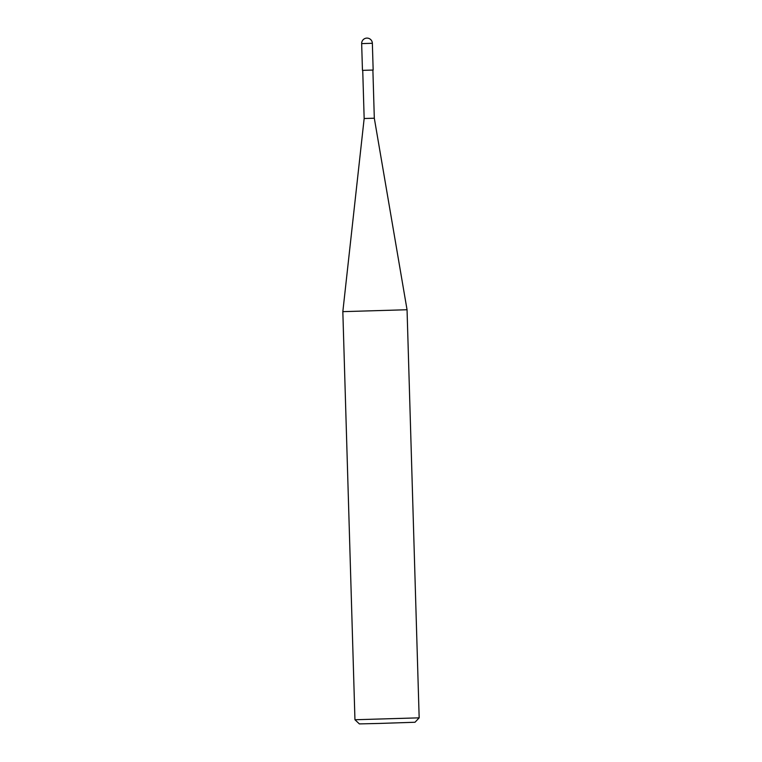 <?xml version="1.0" encoding="UTF-8"?>
<svg xmlns="http://www.w3.org/2000/svg" width="762" height="762" viewBox="0 0 762 762"><rect width="100%" height="100%" fill="white"/><g stroke="black" fill="none" stroke-linecap="round" stroke-linejoin="round"><path stroke-width="0.57" stroke-dasharray="3.81 2.86" d="M354.949 719.747L419.167 717.842M415.014 722.252L359.359 723.9M407.051 309.743L342.833 311.648M364.988 118.481L364.16 118.52M363.56 70.323L372.885 70.056L363.56 70.323M362.455 70.361L373.161 70.047M372.361 43.291L361.664 43.605"/><path stroke-width="1.14" d="M354.949 719.747L359.359 723.9L379.305 723.443L415.014 722.252L419.167 717.842L354.949 719.747L342.833 311.648L407.051 309.743L374.313 118.215L364.988 118.481M372.885 70.066L374.313 118.215L364.16 118.52L342.833 311.648M372.361 43.291L373.161 70.047L362.455 70.361L361.664 43.605L372.361 43.291A5.353 5.353 0 0 0 366.808 38.1A5.353 5.353 0 0 0 361.664 43.605M419.167 717.842L407.051 309.743M364.16 118.52L362.731 70.371"/></g></svg>

